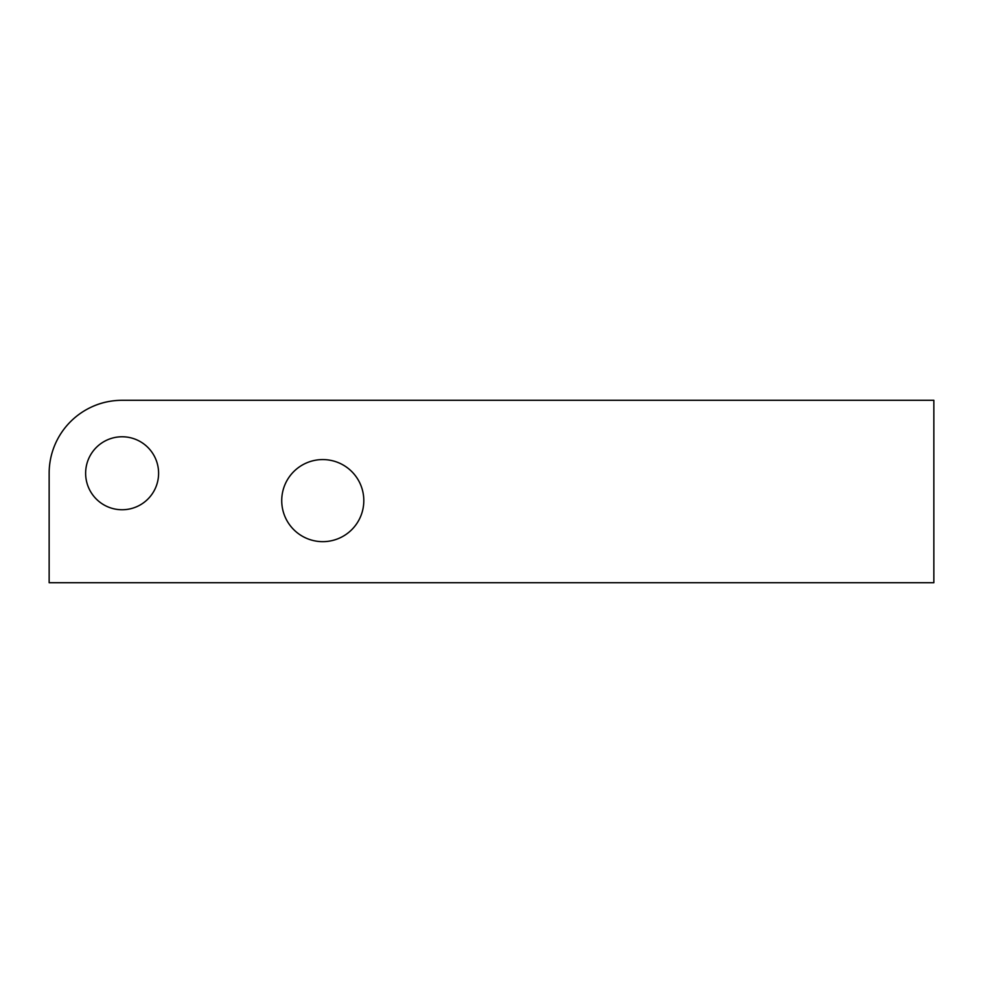 <?xml version="1.0" encoding="UTF-8"?>
<svg xmlns="http://www.w3.org/2000/svg" width="983" height="983" viewBox="0 0 983 983"><rect width="100%" height="100%" fill="white"/><g stroke="black" fill="none" stroke-linecap="round" stroke-linejoin="round"><path stroke-width="1.47" d="M85.632 473.253A36.482 36.482 0 0 0 122.113 509.747A36.482 36.482 0 0 0 158.595 473.253A36.482 36.482 0 0 0 122.113 436.771A36.482 36.482 0 0 0 85.632 473.253M49.15 473.253L49.15 582.71L933.85 582.71L933.85 400.29L122.113 400.29A72.963 72.963 0 0 0 49.15 473.253L49.15 560.814M281.728 500.617A41.04 41.04 0 0 0 322.768 541.658A41.04 41.04 0 0 0 363.808 500.617A41.04 41.04 0 0 0 322.768 459.577A41.04 41.04 0 0 0 281.728 500.617M254.364 400.29L122.113 400.29C110.907 400.388 100.622 402.661 91.272 407.134"/></g></svg>

